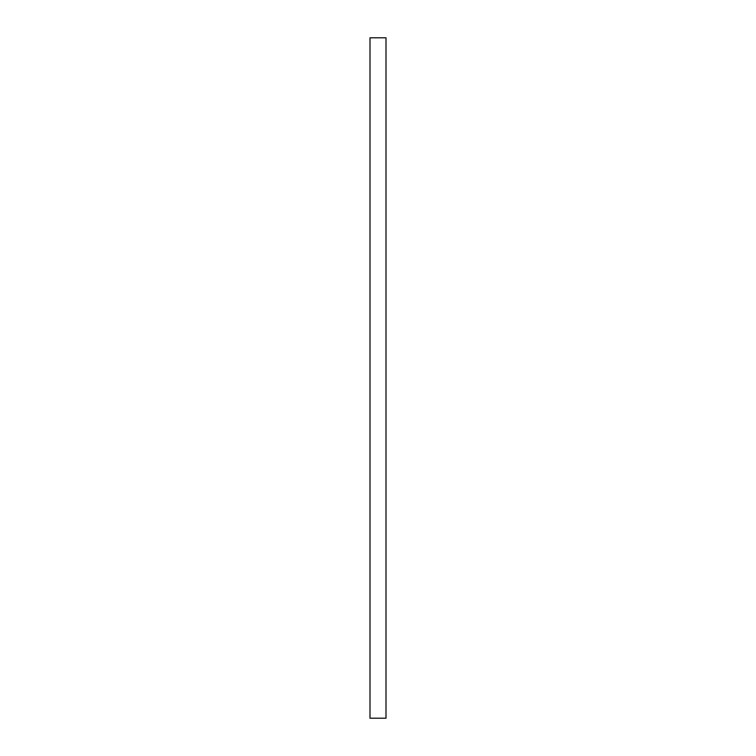<?xml version="1.0" encoding="UTF-8"?>
<svg xmlns="http://www.w3.org/2000/svg" width="756" height="756" viewBox="0 0 756 756"><rect width="100%" height="100%" fill="white"/><g stroke="black" fill="none" stroke-linecap="round" stroke-linejoin="round"><path stroke-width="1.13" d="M369.996 37.8L369.996 718.2L386.004 718.2L386.004 37.8L369.996 37.8"/></g></svg>

